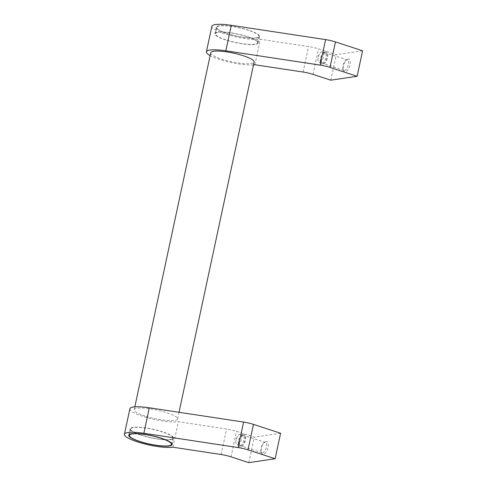 <?xml version="1.0" encoding="UTF-8"?>
<svg xmlns="http://www.w3.org/2000/svg" width="487" height="487" viewBox="0 0 487 487"><rect width="100%" height="100%" fill="white"/><g stroke="black" fill="none" stroke-linecap="round" stroke-linejoin="round"><path stroke-width="0.37" stroke-dasharray="2.44 1.83" d="M210.743 52.754A22.171 4.401 -167.9 0 0 221.457 59.03A22.171 4.401 -167.9 0 0 254.098 62.05M144.931 415.995A22.171 4.401 12.1 0 1 134.217 409.719A22.171 4.401 12.1 0 1 166.858 412.739A22.171 4.401 12.1 0 1 177.572 419.015A22.171 4.401 12.1 0 1 144.931 415.995M253.49 64.905A26.608 5.284 12.1 0 1 219.26 59.359A26.608 5.284 12.1 0 1 210.128 55.609M211.869 26.328A26.608 5.284 -167.9 0 0 224.726 33.859A26.608 5.284 -167.9 0 0 260.356 39.252L308.581 46.551A13.301 2.642 12.1 0 1 318.455 48.864L336.267 54.69L362.59 50.782M319.734 62.263A5.454 2.502 -71.9 0 0 323.411 57.229A5.454 2.502 -71.9 0 0 322.552 51.853A5.454 2.502 -71.9 0 0 321.974 51.811A5.454 2.502 -71.9 0 0 319.484 54.027A5.454 2.502 -71.9 0 0 317.968 58.659A5.454 2.502 -71.9 0 0 319.162 62.22A5.454 2.502 -71.9 0 0 319.734 62.263M324.33 52.584A5.454 2.502 -71.9 0 0 323.435 52.967A5.454 2.502 -71.9 0 0 320.531 61.843A5.454 2.502 -71.9 0 0 321.517 62.987A5.454 2.502 -71.9 0 0 322.09 63.03A5.454 2.502 -71.9 0 0 325.766 57.996A5.454 2.502 -71.9 0 0 324.908 52.626A5.454 2.502 -71.9 0 0 324.33 52.584M325.59 51.762A6.654 3.05 -71.9 0 0 324.5 52.237A6.654 3.05 -71.9 0 0 320.957 63.06A6.654 3.05 -71.9 0 0 322.857 64.509A6.654 3.05 -71.9 0 0 327.514 57.649A6.654 3.05 -71.9 0 0 325.59 51.762M346.799 59.931A5.454 2.502 -71.9 0 0 345.904 60.315A5.454 2.502 -71.9 0 0 343 69.191A5.454 2.502 -71.9 0 0 343.986 70.335A5.454 2.502 -71.9 0 0 344.565 70.378A5.454 2.502 -71.9 0 0 348.235 65.343A5.454 2.502 -71.9 0 0 347.377 59.974A5.454 2.502 -71.9 0 0 346.799 59.931M325.346 52.913A5.454 2.502 -71.9 0 0 321.67 57.947A5.454 2.502 -71.9 0 0 322.534 63.322A5.454 2.502 -71.9 0 0 323.106 63.365A5.454 2.502 -71.9 0 0 326.777 58.33A5.454 2.502 -71.9 0 0 325.919 52.955A5.454 2.502 -71.9 0 0 325.346 52.913M348.059 59.11A6.654 3.05 -71.9 0 0 346.969 59.578A6.654 3.05 -71.9 0 0 343.426 70.408A6.654 3.05 -71.9 0 0 345.326 71.857A6.654 3.05 -71.9 0 0 349.983 64.996A6.654 3.05 -71.9 0 0 348.059 59.11M248.851 30.279A22.171 4.401 -167.9 0 0 216.21 27.26A22.171 4.401 -167.9 0 0 226.924 33.536A22.171 4.401 -167.9 0 0 259.565 36.555A22.171 4.401 -167.9 0 0 248.851 30.279M225.554 39.91A22.171 4.401 12.1 0 1 214.84 33.633A22.171 4.401 12.1 0 1 247.487 36.653A22.171 4.401 12.1 0 1 258.201 42.929A22.171 4.401 12.1 0 1 225.554 39.91M129.877 408.794A26.608 5.284 -167.9 0 0 142.734 416.324A26.608 5.284 -167.9 0 0 178.364 421.718L226.589 429.017A13.301 2.642 12.1 0 1 236.463 431.33L254.275 437.149L280.597 433.247M237.741 444.722A5.454 2.502 -71.9 0 0 241.418 439.688A5.454 2.502 -71.9 0 0 240.554 434.319A5.454 2.502 -71.9 0 0 239.981 434.276A5.454 2.502 -71.9 0 0 237.492 436.486A5.454 2.502 -71.9 0 0 235.976 441.119A5.454 2.502 -71.9 0 0 237.169 444.68A5.454 2.502 -71.9 0 0 237.741 444.722M242.337 435.043A5.454 2.502 -71.9 0 0 241.442 435.433A5.454 2.502 -71.9 0 0 238.539 444.302A5.454 2.502 -71.9 0 0 239.525 445.453A5.454 2.502 -71.9 0 0 240.097 445.495A5.454 2.502 -71.9 0 0 243.774 440.461A5.454 2.502 -71.9 0 0 242.916 435.086A5.454 2.502 -71.9 0 0 242.337 435.043M243.597 434.227A6.654 3.05 -71.9 0 0 242.502 434.696A6.654 3.05 -71.9 0 0 238.965 445.526A6.654 3.05 -71.9 0 0 240.864 446.975A6.654 3.05 -71.9 0 0 245.521 440.114A6.654 3.05 -71.9 0 0 243.597 434.227M264.806 442.391A5.454 2.502 -71.9 0 0 263.911 442.78A5.454 2.502 -71.9 0 0 261.008 451.65A5.454 2.502 -71.9 0 0 261.994 452.8A5.454 2.502 -71.9 0 0 262.566 452.843A5.454 2.502 -71.9 0 0 266.243 447.809A5.454 2.502 -71.9 0 0 265.385 442.433A5.454 2.502 -71.9 0 0 264.806 442.391M243.354 435.378A5.454 2.502 -71.9 0 0 239.677 440.412A5.454 2.502 -71.9 0 0 240.541 445.782A5.454 2.502 -71.9 0 0 241.114 445.824A5.454 2.502 -71.9 0 0 244.784 440.79A5.454 2.502 -71.9 0 0 243.926 435.421A5.454 2.502 -71.9 0 0 243.354 435.378M266.066 441.575A6.654 3.05 -71.9 0 0 264.977 442.044A6.654 3.05 -71.9 0 0 261.434 452.873A6.654 3.05 -71.9 0 0 263.333 454.322A6.654 3.05 -71.9 0 0 267.99 447.462A6.654 3.05 -71.9 0 0 266.066 441.575M162.761 431.866A22.171 4.401 -167.9 0 0 130.114 428.846A22.171 4.401 -167.9 0 0 140.828 435.122A22.171 4.401 -167.9 0 0 173.475 438.142A22.171 4.401 -167.9 0 0 162.761 431.866M227.252 33.487A21.507 4.273 12.1 0 1 216.861 27.4A21.507 4.273 12.1 0 1 248.522 30.328A21.507 4.273 12.1 0 1 258.92 36.415A21.507 4.273 12.1 0 1 227.252 33.487M247.159 36.702A21.507 4.273 -167.9 0 0 215.491 33.773A21.507 4.273 -167.9 0 0 225.883 39.861A21.507 4.273 -167.9 0 0 257.55 42.789A21.507 4.273 -167.9 0 0 247.159 36.702M141.157 435.074A21.507 4.273 12.1 0 1 130.766 428.986A21.507 4.273 12.1 0 1 162.433 431.914A21.507 4.273 12.1 0 1 172.824 438.002A21.507 4.273 12.1 0 1 141.157 435.074M172.897 447.212L178.364 421.718M248.808 462.65L254.275 437.149M254.89 64.753L260.356 39.252M330.801 80.185L336.267 54.69M221.122 454.511L226.589 429.017M230.996 456.824L236.463 431.33M303.115 72.052L308.581 46.551M312.989 74.359L318.455 48.864M134.826 406.864L134.217 409.719M321.517 62.987L319.162 62.22M320.531 61.843L320.957 63.06M323.435 52.967L324.5 52.237M343.986 70.335L322.534 63.322M343 69.191L343.426 70.408M345.904 60.315L346.969 59.578M216.21 27.26L214.84 33.633M239.525 445.453L237.169 444.68M238.539 444.302L238.965 445.526M241.442 435.433L242.502 434.696M261.994 452.8L240.541 445.782M261.008 451.65L261.434 452.873M263.911 442.78L264.977 442.044M130.114 428.846L128.751 435.22M216.861 27.4L215.491 33.773M130.766 428.986L129.621 434.313M172.824 438.002L171.68 443.328M258.92 36.415L257.55 42.789M173.475 438.142L172.106 444.515M265.385 442.433L243.926 435.421M242.916 435.086L240.554 434.319M237.492 436.486L236.207 438.629L235.976 441.119M259.565 36.555L258.201 42.929M347.377 59.974L325.919 52.955M324.908 52.626L322.552 51.853M319.484 54.027L318.2 56.169L317.968 58.659M179.015 412.288L177.572 419.015"/><path stroke-width="0.73" d="M179.015 412.288L254.098 62.05A22.171 4.401 -167.9 0 0 243.384 55.774A22.171 4.401 -167.9 0 0 210.743 52.754L134.826 406.864M210.128 55.609A26.608 5.284 12.1 0 1 206.403 51.823A26.608 5.284 12.1 0 1 225.84 50.825L231.307 25.33A26.608 5.284 -167.9 0 0 211.869 26.328L206.403 51.823M143.848 433.29L238.137 447.565A13.301 2.642 12.1 0 1 248.005 449.872L275.131 458.742L248.808 462.65L230.996 456.824A13.301 2.642 12.1 0 0 221.122 454.511L172.897 447.212A26.608 5.284 12.1 0 1 137.267 441.819A26.608 5.284 12.1 0 1 124.41 434.288A26.608 5.284 12.1 0 1 143.848 433.29L149.308 407.789A26.608 5.284 -167.9 0 0 129.877 408.794L124.41 434.288M139.465 441.496A22.171 4.401 12.1 0 1 128.751 435.22A22.171 4.401 12.1 0 1 161.392 438.239A22.171 4.401 12.1 0 1 172.106 444.515A22.171 4.401 12.1 0 1 139.465 441.496M161.063 438.288A21.507 4.273 -167.9 0 0 129.402 435.36A21.507 4.273 -167.9 0 0 139.793 441.447A21.507 4.273 -167.9 0 0 171.461 444.375A21.507 4.273 -167.9 0 0 161.063 438.288M275.131 458.742L280.597 433.247L253.471 424.378A13.301 2.642 -167.9 0 0 243.597 422.065L149.308 407.789M225.84 50.825L320.129 65.1A13.301 2.642 12.1 0 1 329.997 67.413L357.123 76.282L330.801 80.185L312.989 74.359A13.301 2.642 12.1 0 0 303.115 72.052L254.89 64.753A26.608 5.284 12.1 0 1 253.49 64.905M357.123 76.282L362.59 50.782L335.464 41.912A13.301 2.642 -167.9 0 0 325.596 39.605L231.307 25.33M248.005 449.872L253.471 424.378M238.137 447.565L243.597 422.065M329.997 67.413L335.464 41.912M320.129 65.1L325.596 39.605M129.621 434.313L129.402 435.36M171.68 443.328L171.461 444.375"/></g></svg>
